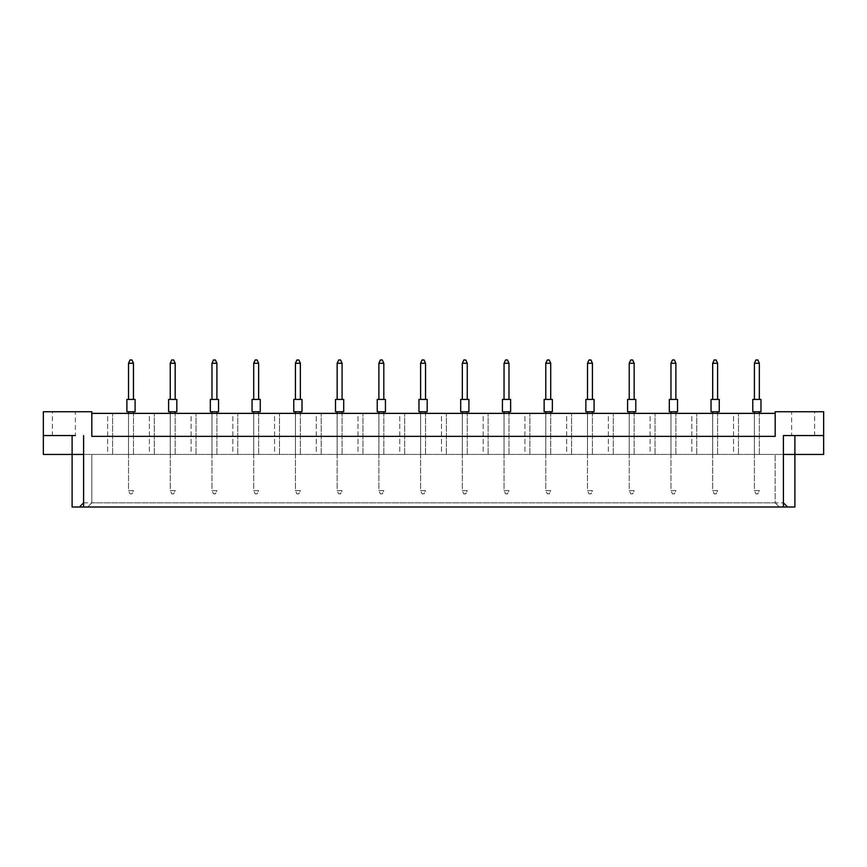 <?xml version="1.0" encoding="UTF-8"?>
<svg xmlns="http://www.w3.org/2000/svg" width="867" height="867" viewBox="0 0 867 867"><rect width="100%" height="100%" fill="white"/><g stroke="black" fill="none" stroke-linecap="round" stroke-linejoin="round"><path stroke-width="0.65" stroke-dasharray="4.33 3.25" d="M52.388 435.548L75.386 435.548L52.388 435.548L52.388 411.738L75.386 411.738L52.388 411.738M43.35 435.548L75.386 435.548L75.386 411.738M823.65 435.548L791.614 435.548L791.614 411.738L814.612 411.738L791.614 411.738M814.612 435.548L791.614 435.548L814.612 435.548L814.612 411.738M783.4 507.011L779.357 507.011L775.185 502.838L775.185 454.449L775.185 502.838L91.815 502.838L91.815 454.449L91.815 502.838L87.643 507.011L83.6 507.011L783.4 507.011L783.4 435.548L783.389 454.449L83.6 454.449L823.65 454.449L823.65 411.738L775.185 411.738L775.185 436.372L775.185 413.375L91.815 413.375L91.815 436.372L775.185 436.372L775.185 413.375M107.66 413.375L112.591 413.375L107.66 413.375L112.591 413.375L107.66 413.375L107.66 454.449L112.591 454.449L107.66 454.449L112.591 454.449L107.66 454.449L107.66 413.375M128.522 413.375L128.522 454.449L128.522 413.375L128.522 454.449L133.453 454.449L128.522 454.449L133.453 454.449L128.522 454.449L128.522 413.375L133.453 413.375L128.522 413.375L133.453 413.375L128.522 413.375L128.522 490.581L133.453 490.581L131.979 493.876L130.007 493.876L131.979 493.876L133.453 490.581L128.522 490.581L130.007 493.876L128.522 490.581L128.522 411.738L133.453 411.738L128.522 411.738M149.384 413.375L154.315 413.375L149.384 413.375L154.315 413.375L149.384 413.375L149.384 454.449L154.315 454.449L149.384 454.449L154.315 454.449L149.384 454.449L149.384 413.375M170.246 413.375L170.246 454.449L170.246 413.375L170.246 454.449L175.177 454.449L170.246 454.449L175.177 454.449L170.246 454.449L170.246 413.375L175.177 413.375L170.246 413.375L175.177 413.375L170.246 413.375L170.246 490.581L175.177 490.581L173.703 493.876L171.731 493.876L173.703 493.876L175.177 490.581L170.246 490.581L171.731 493.876L170.246 490.581L170.246 411.738L175.177 411.738L170.246 411.738M191.119 413.375L196.04 413.375L191.119 413.375L196.04 413.375L191.119 413.375L191.119 454.449L196.04 454.449L191.119 454.449L196.04 454.449L191.119 454.449L191.119 413.375M211.981 413.375L211.981 454.449L211.981 413.375L211.981 454.449L216.902 454.449L211.981 454.449L216.902 454.449L211.981 454.449L211.981 413.375L216.902 413.375L211.981 413.375L216.902 413.375L211.981 413.375L211.981 490.581L216.902 490.581L215.428 493.876L213.455 493.876L215.428 493.876L216.902 490.581L211.981 490.581L213.455 493.876L211.981 490.581L211.981 411.738L216.902 411.738L211.981 411.738M232.844 413.375L237.764 413.375L232.844 413.375L237.764 413.375L232.844 413.375L232.844 454.449L237.764 454.449L232.844 454.449L237.764 454.449L232.844 454.449L232.844 413.375M253.706 413.375L253.706 454.449L253.706 413.375L253.706 454.449L258.626 454.449L253.706 454.449L258.626 454.449L253.706 454.449L253.706 413.375L258.626 413.375L253.706 413.375L258.626 413.375L253.706 413.375L253.706 490.581L258.626 490.581L257.152 493.876L255.18 493.876L257.152 493.876L258.626 490.581L253.706 490.581L255.18 493.876L253.706 490.581L253.706 411.738L258.626 411.738L253.706 411.738M274.568 413.375L279.488 413.375L274.568 413.375L279.488 413.375L274.568 413.375L274.568 454.449L279.488 454.449L274.568 454.449L279.488 454.449L274.568 454.449L274.568 413.375M295.43 413.375L295.43 454.449L295.43 413.375L295.43 454.449L300.361 454.449L295.43 454.449L300.361 454.449L295.43 454.449L295.43 413.375L300.361 413.375L295.43 413.375L300.361 413.375L295.43 413.375L295.43 490.581L300.361 490.581L298.877 493.876L296.904 493.876L298.877 493.876L300.361 490.581L295.43 490.581L296.904 493.876L295.43 490.581L295.43 411.738L300.361 411.738L295.43 411.738M316.292 413.375L321.223 413.375L316.292 413.375L321.223 413.375L316.292 413.375L316.292 454.449L321.223 454.449L316.292 454.449L321.223 454.449L316.292 454.449L316.292 413.375M337.155 413.375L337.155 454.449L337.155 413.375L337.155 454.449L342.086 454.449L337.155 454.449L342.086 454.449L337.155 454.449L337.155 413.375L342.086 413.375L337.155 413.375L342.086 413.375L337.155 413.375L337.155 490.581L342.086 490.581L340.601 493.876L338.629 493.876L340.601 493.876L342.086 490.581L337.155 490.581L338.629 493.876L337.155 490.581L337.155 411.738L342.086 411.738L337.155 411.738M358.017 413.375L362.948 413.375L358.017 413.375L362.948 413.375L358.017 413.375L358.017 454.449L362.948 454.449L358.017 454.449L362.948 454.449L358.017 454.449L358.017 413.375M378.879 413.375L378.879 454.449L378.879 413.375L378.879 454.449L383.81 454.449L378.879 454.449L383.81 454.449L378.879 454.449L378.879 413.375L383.81 413.375L378.879 413.375L383.81 413.375L378.879 413.375L378.879 490.581L383.81 490.581L382.325 493.876L380.353 493.876L382.325 493.876L383.81 490.581L378.879 490.581L380.353 493.876L378.879 490.581L378.879 411.738L383.81 411.738L378.879 411.738M399.741 413.375L404.672 413.375L399.741 413.375L404.672 413.375L399.741 413.375L399.741 454.449L404.672 454.449L399.741 454.449L404.672 454.449L399.741 454.449L399.741 413.375M420.603 413.375L420.603 454.449L420.603 413.375L420.603 454.449L425.534 454.449L420.603 454.449L425.534 454.449L420.603 454.449L420.603 413.375L425.534 413.375L420.603 413.375L425.534 413.375L420.603 413.375L420.603 490.581L425.534 490.581L424.05 493.876L422.088 493.876L424.05 493.876L425.534 490.581L420.603 490.581L422.088 493.876L420.603 490.581L420.603 411.738L425.534 411.738L420.603 411.738M441.466 413.375L446.397 413.375L441.466 413.375L446.397 413.375L441.466 413.375L441.466 454.449L446.397 454.449L441.466 454.449L446.397 454.449L441.466 454.449L441.466 413.375M462.328 413.375L462.328 454.449L462.328 413.375L462.328 454.449L467.259 454.449L462.328 454.449L467.259 454.449L462.328 454.449L462.328 413.375L467.259 413.375L462.328 413.375L467.259 413.375L462.328 413.375L462.328 490.581L467.259 490.581L465.785 493.876L463.812 493.876L465.785 493.876L467.259 490.581L462.328 490.581L463.812 493.876L462.328 490.581L462.328 411.738L467.259 411.738L462.328 411.738M483.19 413.375L488.121 413.375L483.19 413.375L488.121 413.375L483.19 413.375L483.19 454.449L488.121 454.449L483.19 454.449L488.121 454.449L483.19 454.449L483.19 413.375M504.052 413.375L504.052 454.449L504.052 413.375L504.052 454.449L508.983 454.449L504.052 454.449L508.983 454.449L504.052 454.449L504.052 413.375L508.983 413.375L504.052 413.375L508.983 413.375L504.052 413.375L504.052 490.581L508.983 490.581L507.509 493.876L505.537 493.876L507.509 493.876L508.983 490.581L504.052 490.581L505.537 493.876L504.052 490.581L504.052 411.738L508.983 411.738L504.052 411.738M524.914 413.375L529.845 413.375L524.914 413.375L529.845 413.375L524.914 413.375L524.914 454.449L529.845 454.449L524.914 454.449L529.845 454.449L524.914 454.449L524.914 413.375M545.777 413.375L545.777 454.449L545.777 413.375L545.777 454.449L550.708 454.449L545.777 454.449L550.708 454.449L545.777 454.449L545.777 413.375L550.708 413.375L545.777 413.375L550.708 413.375L545.777 413.375L545.777 490.581L550.708 490.581L549.234 493.876L547.261 493.876L549.234 493.876L550.708 490.581L545.777 490.581L547.261 493.876L545.777 490.581L545.777 411.738L550.708 411.738L545.777 411.738M566.639 413.375L571.57 413.375L566.639 413.375L571.57 413.375L566.639 413.375L566.639 454.449L571.57 454.449L566.639 454.449L571.57 454.449L566.639 454.449L566.639 413.375M587.512 413.375L587.512 454.449L587.512 413.375L587.512 454.449L592.432 454.449L587.512 454.449L592.432 454.449L587.512 454.449L587.512 413.375L592.432 413.375L587.512 413.375L592.432 413.375L587.512 413.375L587.512 490.581L592.432 490.581L590.958 493.876L588.986 493.876L590.958 493.876L592.432 490.581L587.512 490.581L588.986 493.876L587.512 490.581L587.512 411.738L592.432 411.738L587.512 411.738M608.374 413.375L613.294 413.375L608.374 413.375L613.294 413.375L608.374 413.375L608.374 454.449L613.294 454.449L608.374 454.449L613.294 454.449L608.374 454.449L608.374 413.375M629.236 413.375L629.236 454.449L629.236 413.375L629.236 454.449L634.156 454.449L629.236 454.449L634.156 454.449L629.236 454.449L629.236 413.375L634.156 413.375L629.236 413.375L634.156 413.375L629.236 413.375L629.236 490.581L634.156 490.581L632.682 493.876L630.71 493.876L632.682 493.876L634.156 490.581L629.236 490.581L630.71 493.876L629.236 490.581L629.236 411.738L634.156 411.738L629.236 411.738M650.098 413.375L655.019 413.375L650.098 413.375L655.019 413.375L650.098 413.375L650.098 454.449L655.019 454.449L650.098 454.449L655.019 454.449L650.098 454.449L650.098 413.375M670.96 413.375L670.96 454.449L670.96 413.375L670.96 454.449L675.881 454.449L670.96 454.449L675.881 454.449L670.96 454.449L670.96 413.375L675.881 413.375L670.96 413.375L675.881 413.375L670.96 413.375L670.96 490.581L675.881 490.581L674.407 493.876L672.434 493.876L674.407 493.876L675.881 490.581L670.96 490.581L672.434 493.876L670.96 490.581L670.96 411.738L675.881 411.738L670.96 411.738M691.823 413.375L696.754 413.375L691.823 413.375L696.754 413.375L691.823 413.375L691.823 454.449L696.754 454.449L691.823 454.449L696.754 454.449L691.823 454.449L691.823 413.375M712.685 413.375L712.685 454.449L712.685 413.375L712.685 454.449L717.616 454.449L712.685 454.449L717.616 454.449L712.685 454.449L712.685 413.375L717.616 413.375L712.685 413.375L717.616 413.375L712.685 413.375L712.685 490.581L717.616 490.581L716.131 493.876L714.159 493.876L716.131 493.876L717.616 490.581L712.685 490.581L714.159 493.876L712.685 490.581L712.685 411.738L717.616 411.738L712.685 411.738M733.547 413.375L738.478 413.375L733.547 413.375L738.478 413.375L733.547 413.375L733.547 454.449L738.478 454.449L733.547 454.449L738.478 454.449L733.547 454.449L733.547 413.375M754.409 413.375L754.409 454.449L754.409 413.375L754.409 454.449L759.34 454.449L754.409 454.449L759.34 454.449L754.409 454.449L754.409 413.375L759.34 413.375L754.409 413.375L759.34 413.375L754.409 413.375L754.409 490.581L759.34 490.581L757.856 493.876L755.883 493.876L757.856 493.876L759.34 490.581L754.409 490.581L755.883 493.876L754.409 490.581L754.409 411.738L759.34 411.738L754.409 411.738M794.898 454.449L794.898 507.011L72.102 507.011L72.102 454.449L83.6 454.449L83.6 502.838L783.4 502.838L783.4 454.449L783.4 502.838L787.572 507.011M91.815 413.375L91.815 436.372L775.185 436.372L91.815 436.372L91.815 411.738L43.35 411.738L43.35 454.449L72.102 454.449M91.815 502.838L87.643 507.011L779.357 507.011L775.185 502.838M83.6 507.011L83.6 454.449L83.6 502.838L79.428 507.011M759.34 454.449L759.34 413.375L759.34 454.449M738.478 454.449L738.478 413.375L738.478 454.449M717.616 454.449L717.616 413.375L717.616 454.449M696.754 454.449L696.754 413.375L696.754 454.449M675.881 454.449L675.881 413.375L675.881 454.449M655.019 454.449L655.019 413.375L655.019 454.449M634.156 454.449L634.156 413.375L634.156 454.449M613.294 454.449L613.294 413.375L613.294 454.449M592.432 454.449L592.432 413.375L592.432 454.449M571.57 454.449L571.57 413.375L571.57 454.449M550.708 454.449L550.708 413.375L550.708 454.449M529.845 454.449L529.845 413.375L529.845 454.449M508.983 454.449L508.983 413.375L508.983 454.449M488.121 454.449L488.121 413.375L488.121 454.449M467.259 454.449L467.259 413.375L467.259 454.449M446.397 454.449L446.397 413.375L446.397 454.449M425.534 454.449L425.534 413.375L425.534 454.449M404.672 454.449L404.672 413.375L404.672 454.449M383.81 454.449L383.81 413.375L383.81 454.449M362.948 454.449L362.948 413.375L362.948 454.449M342.086 454.449L342.086 413.375L342.086 454.449M321.223 454.449L321.223 413.375L321.223 454.449M300.361 454.449L300.361 413.375L300.361 454.449M279.488 454.449L279.488 413.375L279.488 454.449M258.626 454.449L258.626 413.375L258.626 454.449M237.764 454.449L237.764 413.375L237.764 454.449M216.902 454.449L216.902 413.375L216.902 454.449M196.04 454.449L196.04 413.375L196.04 454.449M175.177 454.449L175.177 413.375L175.177 454.449M154.315 454.449L154.315 413.375L154.315 454.449M133.453 454.449L133.453 413.375L133.453 454.449M112.591 454.449L112.591 413.375L112.591 454.449M83.6 435.548L83.6 454.449L83.611 435.548M759.34 399.416L759.34 363.273L757.856 359.989L755.883 359.989L754.409 363.273L754.409 399.416L759.34 399.416L754.409 399.416M754.409 363.273L759.34 363.273M760.977 399.416L752.762 399.416M760.977 411.738L752.762 411.738M759.34 411.738L759.34 413.375M717.616 399.416L717.616 363.273L716.131 359.989L714.159 359.989L712.685 363.273L712.685 399.416L717.616 399.416L712.685 399.416M712.685 363.273L717.616 363.273M719.252 399.416L711.038 399.416M719.252 411.738L711.038 411.738M717.616 411.738L717.616 413.375M675.881 399.416L675.881 363.273L674.407 359.989L672.434 359.989L670.96 363.273L670.96 399.416L675.881 399.416L670.96 399.416M670.96 363.273L675.881 363.273M677.528 399.416L669.313 399.416M677.528 411.738L669.313 411.738M675.881 411.738L675.881 413.375M634.156 399.416L634.156 363.273L632.682 359.989L630.71 359.989L629.236 363.273L629.236 399.416L634.156 399.416L629.236 399.416M629.236 363.273L634.156 363.273M635.804 399.416L627.589 399.416M635.804 411.738L627.589 411.738M634.156 411.738L634.156 413.375M592.432 399.416L592.432 363.273L590.958 359.989L588.986 359.989L587.512 363.273L587.512 399.416L592.432 399.416L587.512 399.416M587.512 363.273L592.432 363.273M594.079 399.416L585.864 399.416M594.079 411.738L585.864 411.738M592.432 411.738L592.432 413.375M550.708 399.416L550.708 363.273L549.234 359.989L547.261 359.989L545.777 363.273L545.777 399.416L550.708 399.416L545.777 399.416M545.777 363.273L550.708 363.273M552.355 399.416L544.14 399.416M552.355 411.738L544.14 411.738M550.708 411.738L550.708 413.375M508.983 399.416L508.983 363.273L507.509 359.989L505.537 359.989L504.052 363.273L504.052 399.416L508.983 399.416L504.052 399.416M504.052 363.273L508.983 363.273M510.63 399.416L502.416 399.416M510.63 411.738L502.416 411.738M508.983 411.738L508.983 413.375M467.259 399.416L467.259 363.273L465.785 359.989L463.812 359.989L462.328 363.273L462.328 399.416L467.259 399.416L462.328 399.416M462.328 363.273L467.259 363.273M468.906 399.416L460.691 399.416M468.906 411.738L460.691 411.738M467.259 411.738L467.259 413.375M425.534 399.416L425.534 363.273L424.05 359.989L422.088 359.989L420.603 363.273L420.603 399.416L425.534 399.416L420.603 399.416M420.603 363.273L425.534 363.273M427.171 399.416L418.967 399.416M427.171 411.738L418.967 411.738M425.534 411.738L425.534 413.375M383.81 399.416L383.81 363.273L382.325 359.989L380.353 359.989L378.879 363.273L378.879 399.416L383.81 399.416L378.879 399.416M378.879 363.273L383.81 363.273M385.447 399.416L377.232 399.416M385.447 411.738L377.232 411.738M383.81 411.738L383.81 413.375M342.086 399.416L342.086 363.273L340.601 359.989L338.629 359.989L337.155 363.273L337.155 399.416L342.086 399.416L337.155 399.416M337.155 363.273L342.086 363.273M343.722 399.416L335.507 399.416M343.722 411.738L335.507 411.738M342.086 411.738L342.086 413.375M300.361 399.416L300.361 363.273L298.877 359.989L296.904 359.989L295.43 363.273L295.43 399.416L300.361 399.416L295.43 399.416M295.43 363.273L300.361 363.273M301.998 399.416L293.783 399.416M301.998 411.738L293.783 411.738M300.361 411.738L300.361 413.375M258.626 399.416L258.626 363.273L257.152 359.989L255.18 359.989L253.706 363.273L253.706 399.416L258.626 399.416L253.706 399.416M253.706 363.273L258.626 363.273M260.273 399.416L252.059 399.416M260.273 411.738L252.059 411.738M258.626 411.738L258.626 413.375M216.902 399.416L216.902 363.273L215.428 359.989L213.455 359.989L211.981 363.273L211.981 399.416L216.902 399.416L211.981 399.416M211.981 363.273L216.902 363.273M218.549 399.416L210.334 399.416M218.549 411.738L210.334 411.738M216.902 411.738L216.902 413.375M175.177 399.416L175.177 363.273L173.703 359.989L171.731 359.989L170.246 363.273L170.246 399.416L175.177 399.416L170.246 399.416M170.246 363.273L175.177 363.273M176.825 399.416L168.61 399.416M176.825 411.738L168.61 411.738M175.177 411.738L175.177 413.375M133.453 399.416L133.453 363.273L131.979 359.989L130.007 359.989L128.522 363.273L128.522 399.416L133.453 399.416L128.522 399.416M128.522 363.273L133.453 363.273M135.1 399.416L126.885 399.416M135.1 411.738L126.885 411.738M133.453 411.738L133.453 413.375"/><path stroke-width="1.3" d="M775.185 413.375L91.815 413.375M783.4 502.838L787.572 507.011L783.4 507.011L783.4 435.548L823.65 435.548L823.65 411.738L775.185 411.738L775.185 436.372L91.815 436.372L91.815 411.738L43.35 411.738L43.35 435.548L75.386 435.548M783.4 507.011L83.6 507.011L83.6 435.548M43.35 435.548L43.35 454.449L83.6 454.449M783.4 454.449L794.898 454.449L794.898 507.011L787.572 507.011M83.6 507.011L79.428 507.011L83.6 502.838M72.102 435.548L72.102 507.011L79.428 507.011M794.898 435.548L794.898 454.449L823.65 454.449L823.65 435.548M791.614 435.548L783.4 435.548M752.762 399.416L760.977 399.416L760.977 411.738L752.762 411.738L752.762 399.416M759.34 399.416L759.34 363.273L754.409 363.273L754.409 399.416M754.409 363.273L755.883 359.989L757.856 359.989L759.34 363.273M754.409 411.738L754.409 413.375M759.34 413.375L759.34 411.738M711.038 399.416L719.252 399.416L719.252 411.738L711.038 411.738L711.038 399.416M717.616 399.416L717.616 363.273L712.685 363.273L712.685 399.416M712.685 363.273L714.159 359.989L716.131 359.989L717.616 363.273M712.685 411.738L712.685 413.375M717.616 413.375L717.616 411.738M669.313 399.416L677.528 399.416L677.528 411.738L669.313 411.738L669.313 399.416M675.881 399.416L675.881 363.273L670.96 363.273L670.96 399.416M670.96 363.273L672.434 359.989L674.407 359.989L675.881 363.273M670.96 411.738L670.96 413.375M675.881 413.375L675.881 411.738M627.589 399.416L635.804 399.416L635.804 411.738L627.589 411.738L627.589 399.416M634.156 399.416L634.156 363.273L629.236 363.273L629.236 399.416M629.236 363.273L630.71 359.989L632.682 359.989L634.156 363.273M629.236 411.738L629.236 413.375M634.156 413.375L634.156 411.738M585.864 399.416L594.079 399.416L594.079 411.738L585.864 411.738L585.864 399.416M592.432 399.416L592.432 363.273L587.512 363.273L587.512 399.416M587.512 363.273L588.986 359.989L590.958 359.989L592.432 363.273M587.512 411.738L587.512 413.375M592.432 413.375L592.432 411.738M544.14 399.416L552.355 399.416L552.355 411.738L544.14 411.738L544.14 399.416M550.708 399.416L550.708 363.273L545.777 363.273L545.777 399.416M545.777 363.273L547.261 359.989L549.234 359.989L550.708 363.273M545.777 411.738L545.777 413.375M550.708 413.375L550.708 411.738M502.416 399.416L510.63 399.416L510.63 411.738L502.416 411.738L502.416 399.416M508.983 399.416L508.983 363.273L504.052 363.273L504.052 399.416M504.052 363.273L505.537 359.989L507.509 359.989L508.983 363.273M504.052 411.738L504.052 413.375M508.983 413.375L508.983 411.738M460.691 399.416L468.906 399.416L468.906 411.738L460.691 411.738L460.691 399.416M467.259 399.416L467.259 363.273L462.328 363.273L462.328 399.416M462.328 363.273L463.812 359.989L465.785 359.989L467.259 363.273M462.328 411.738L462.328 413.375M467.259 413.375L467.259 411.738M418.967 399.416L427.171 399.416L427.171 411.738L418.967 411.738L418.967 399.416M425.534 399.416L425.534 363.273L420.603 363.273L420.603 399.416M420.603 363.273L422.088 359.989L424.05 359.989L425.534 363.273M420.603 411.738L420.603 413.375M425.534 413.375L425.534 411.738M377.232 399.416L385.447 399.416L385.447 411.738L377.232 411.738L377.232 399.416M383.81 399.416L383.81 363.273L378.879 363.273L378.879 399.416M378.879 363.273L380.353 359.989L382.325 359.989L383.81 363.273M378.879 411.738L378.879 413.375M383.81 413.375L383.81 411.738M335.507 399.416L343.722 399.416L343.722 411.738L335.507 411.738L335.507 399.416M342.086 399.416L342.086 363.273L337.155 363.273L337.155 399.416M337.155 363.273L338.629 359.989L340.601 359.989L342.086 363.273M337.155 411.738L337.155 413.375M342.086 413.375L342.086 411.738M293.783 399.416L301.998 399.416L301.998 411.738L293.783 411.738L293.783 399.416M300.361 399.416L300.361 363.273L295.43 363.273L295.43 399.416M295.43 363.273L296.904 359.989L298.877 359.989L300.361 363.273M295.43 411.738L295.43 413.375M300.361 413.375L300.361 411.738M252.059 399.416L260.273 399.416L260.273 411.738L252.059 411.738L252.059 399.416M258.626 399.416L258.626 363.273L253.706 363.273L253.706 399.416M253.706 363.273L255.18 359.989L257.152 359.989L258.626 363.273M253.706 411.738L253.706 413.375M258.626 413.375L258.626 411.738M210.334 399.416L218.549 399.416L218.549 411.738L210.334 411.738L210.334 399.416M216.902 399.416L216.902 363.273L211.981 363.273L211.981 399.416M211.981 363.273L213.455 359.989L215.428 359.989L216.902 363.273M211.981 411.738L211.981 413.375M216.902 413.375L216.902 411.738M168.61 399.416L176.825 399.416L176.825 411.738L168.61 411.738L168.61 399.416M175.177 399.416L175.177 363.273L170.246 363.273L170.246 399.416M170.246 363.273L171.731 359.989L173.703 359.989L175.177 363.273M170.246 411.738L170.246 413.375M175.177 413.375L175.177 411.738M126.885 399.416L135.1 399.416L135.1 411.738L126.885 411.738L126.885 399.416M133.453 399.416L133.453 363.273L128.522 363.273L128.522 399.416M128.522 363.273L130.007 359.989L131.979 359.989L133.453 363.273M128.522 411.738L128.522 413.375M133.453 413.375L133.453 411.738"/></g></svg>
